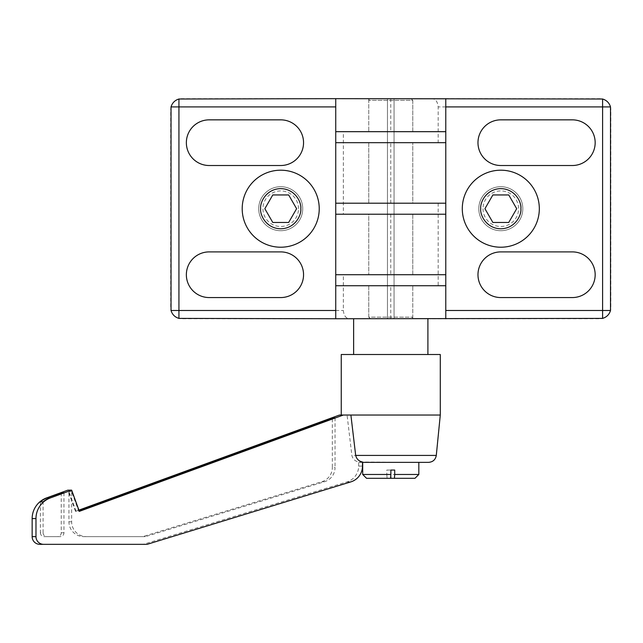<?xml version="1.0" encoding="UTF-8"?>
<svg xmlns="http://www.w3.org/2000/svg" width="643" height="643" viewBox="0 0 643 643"><rect width="100%" height="100%" fill="white"/><g stroke="black" fill="none" stroke-linecap="round" stroke-linejoin="round"><path stroke-width="0.48" stroke-dasharray="3.21 2.41" d="M209.192 251.895A22.835 22.835 0 0 0 186.357 274.73A22.835 22.835 0 0 0 209.192 297.564L280.718 297.564A22.835 22.835 0 0 0 303.552 274.73A22.835 22.835 0 0 0 280.718 251.895L209.192 251.895M209.192 119.847A22.835 22.835 0 0 0 186.357 142.682A22.835 22.835 0 0 0 209.192 165.516L280.718 165.516A22.835 22.835 0 0 0 303.552 142.682A22.835 22.835 0 0 0 280.718 119.847L209.192 119.847M302.732 208.71A22.007 22.007 0 0 0 280.718 186.695A22.007 22.007 0 0 0 258.711 208.71A22.007 22.007 0 0 0 280.718 230.716A22.007 22.007 0 0 0 302.732 208.71A22.007 22.007 0 0 0 280.718 186.695A22.007 22.007 0 0 0 258.711 208.71A22.007 22.007 0 0 0 280.718 230.716A22.007 22.007 0 0 0 302.732 208.71M412.774 98.66L368.752 98.66L412.774 98.66L412.774 131.678L368.752 131.678L412.774 131.678L368.752 131.678L412.774 131.678L412.774 100.372L368.752 100.372L412.774 100.372L411.118 98.717L370.408 98.717L411.118 98.717M368.752 98.66L368.752 131.678L368.752 100.372L370.408 98.717M350.331 318.751L394.063 318.751L394.063 98.66L599.847 98.66A11.003 11.003 0 0 1 610.85 109.664L610.85 307.748A11.003 11.003 0 0 1 599.847 318.751L394.063 318.751L394.063 98.66L445.784 98.66L387.464 98.66L387.464 318.751L181.68 318.751A11.003 11.003 0 0 1 170.676 307.748L170.676 109.664A11.003 11.003 0 0 1 181.68 98.66L387.464 98.66L387.464 318.751L350.331 318.751C346.239 318.84 343.909 316.091 343.354 310.497L343.354 274.73L335.742 274.73L335.742 214.207L343.354 214.207L343.354 131.678L335.742 131.678L335.742 98.66M335.742 131.678L343.354 131.678M298.513 208.71A17.787 17.787 0 0 0 280.718 190.915A17.787 17.787 0 0 0 262.931 208.71A17.787 17.787 0 0 0 280.718 226.497A17.787 17.787 0 0 0 298.513 208.71M242.202 208.71A38.516 38.516 0 0 1 280.718 170.194A38.516 38.516 0 0 1 319.233 208.71A38.516 38.516 0 0 1 280.718 247.217A38.516 38.516 0 0 1 242.202 208.71M343.354 214.207L335.742 214.207M335.742 274.73L343.354 274.73M412.774 214.207L412.774 274.73L368.752 274.73L412.774 274.73L368.752 274.73L412.774 274.73L412.774 214.207L368.752 214.207L368.752 274.73L368.752 214.207L412.774 214.207M272.777 194.95L264.836 208.71L272.777 222.462L288.659 222.462L296.608 208.71L288.659 194.95L272.777 194.95M572.334 165.516A22.835 22.835 0 0 0 595.169 142.682A22.835 22.835 0 0 0 572.334 119.847L500.809 119.847A22.835 22.835 0 0 0 477.974 142.682A22.835 22.835 0 0 0 500.809 165.516L572.334 165.516M572.334 297.564A22.835 22.835 0 0 0 595.169 274.73A22.835 22.835 0 0 0 572.334 251.895L500.809 251.895A22.835 22.835 0 0 0 477.974 274.73A22.835 22.835 0 0 0 500.809 297.564L572.334 297.564M478.802 208.71A22.007 22.007 0 0 0 500.809 230.716A22.007 22.007 0 0 0 522.815 208.71A22.007 22.007 0 0 0 500.809 186.695A22.007 22.007 0 0 0 478.802 208.71A22.007 22.007 0 0 0 500.809 230.716A22.007 22.007 0 0 0 522.815 208.71A22.007 22.007 0 0 0 500.809 186.695A22.007 22.007 0 0 0 478.802 208.71M368.752 318.751L412.774 318.751L368.752 318.751L368.752 285.733L412.774 285.733L368.752 285.733L412.774 285.733L368.752 285.733L368.752 317.152L412.774 317.152L368.752 317.152L370.352 318.751L411.174 318.751L370.352 318.751M412.774 318.751L412.774 285.733L412.774 317.152L411.174 318.751M445.784 285.733L335.742 285.733L445.784 285.733L445.784 318.751M483.014 208.71A17.787 17.787 0 0 0 500.809 226.497A17.787 17.787 0 0 0 518.596 208.71A17.787 17.787 0 0 0 500.809 190.915A17.787 17.787 0 0 0 483.014 208.71M539.324 208.71A38.516 38.516 0 0 1 500.809 247.217A38.516 38.516 0 0 1 462.293 208.71A38.516 38.516 0 0 1 500.809 170.194A38.516 38.516 0 0 1 539.324 208.71M445.784 203.204L335.742 203.204L445.784 203.204L445.784 142.682L335.742 142.682L445.784 142.682M368.752 203.204L368.752 142.682L412.774 142.682L368.752 142.682L412.774 142.682L368.752 142.682L368.752 203.204L412.774 203.204L412.774 142.682L412.774 203.204L368.752 203.204M431.196 98.66C435.287 98.572 437.618 101.321 438.172 106.915L438.172 142.682M438.172 203.204L438.172 285.733M508.75 222.462L516.691 208.71L508.75 194.95L492.868 194.95L484.926 208.71L492.868 222.462L508.75 222.462M341.248 354.51L440.286 354.51M440.286 415.04L350.893 415.04M426.614 318.751L353.626 318.751L426.614 318.751M426.614 354.51L353.626 354.51L426.614 354.51M363.681 462.357L418.826 462.357L363.681 462.357M418.826 474.462L390.655 474.462L390.655 470.057L386.813 470.057L386.813 474.462L362.7 474.462M386.813 474.462L387.094 478.312L366.558 478.312M39.834 544.34L143.276 544.34L347.019 481.88A16.509 16.461 90 0 0 358.665 466.095L358.665 462.004C355 461.2 352.734 459.006 351.866 455.413L347.075 415.04L339.464 415.04M78.896 510.124L75.512 511.362L78.96 510.309M79.274 511.177L78.784 511.362L71.638 491.67L71.638 521.778A14.853 14.813 90 0 0 86.451 536.632L145.39 536.632L324.562 481.711A14.853 14.813 90 0 0 335.043 467.509L332.335 467.509L332.335 418.826M79.338 511.362L78.784 511.362M75.512 511.362L67.82 490.159M358.931 462.357L428.527 462.357L358.665 462.004M335.043 417.837L335.043 467.509M76.075 511.362L68.93 491.67L68.93 521.778A14.853 14.813 90 0 0 83.743 536.632L142.682 536.632L321.854 481.711A14.853 14.813 90 0 0 332.335 467.509M147.102 544.34L143.276 544.34M71.638 491.67L68.93 491.67M145.39 536.632L142.682 536.632M86.451 536.632L83.743 536.632M40.388 501.861L40.388 532.782L43.097 532.782L43.097 501.861M40.388 532.782A3.85 3.842 90 0 0 44.23 536.632L57.404 536.632A3.85 3.842 90 0 0 61.246 532.782L61.246 493.752M63.954 492.763L63.954 532.782L61.246 532.782M43.097 532.782A3.85 3.842 90 0 0 46.939 536.632L60.112 536.632A3.85 3.842 90 0 0 63.954 532.782M44.23 536.632L46.939 536.632M60.112 536.632L57.404 536.632M414.976 478.312L390.936 478.312M390.767 475.924L390.655 474.462M387.094 478.312L390.59 478.312M390.655 470.057L394.714 470.057M390.872 470.057L386.813 470.057M390.767 98.66L390.767 131.678M390.767 214.207L390.767 274.73M335.742 310.497L343.354 310.497M390.767 318.751L390.767 285.733M390.767 203.204L390.767 142.682M445.784 106.915L438.172 106.915M436.292 455.413L351.866 455.413M350.845 481.88L347.019 481.88M358.665 466.095L362.491 466.095M324.562 481.711L321.854 481.711M71.638 521.778L68.93 521.778"/><path stroke-width="0.96" d="M319.233 208.71A38.516 38.516 0 0 1 280.718 247.217A38.516 38.516 0 0 1 242.202 208.71A38.516 38.516 0 0 1 280.718 170.194A38.516 38.516 0 0 1 319.233 208.71A38.516 38.516 0 0 0 280.718 170.194A38.516 38.516 0 0 0 242.202 208.71M186.357 274.73A22.835 22.835 0 0 1 209.192 251.895L280.718 251.895A22.835 22.835 0 0 1 303.552 274.73A22.835 22.835 0 0 1 280.718 297.564L209.192 297.564A22.835 22.835 0 0 1 186.357 274.73M186.357 142.682A22.835 22.835 0 0 1 209.192 119.847L280.718 119.847A22.835 22.835 0 0 1 303.552 142.682A22.835 22.835 0 0 1 280.718 165.516L209.192 165.516A22.835 22.835 0 0 1 186.357 142.682M445.784 98.66L445.784 131.678L335.742 131.678L445.784 131.678L445.784 203.204L335.742 203.204L335.742 142.682L445.784 142.682L335.742 142.682L335.742 98.66L602.595 99.014C606.638 100.252 609.275 102.88 610.504 106.915L610.504 310.497C609.267 314.531 606.63 317.168 602.595 318.398L335.742 318.751L335.742 285.733L445.784 285.733L335.742 285.733L335.742 214.207L445.784 214.207L445.784 274.73L335.742 274.73L445.784 274.73L445.784 318.751M335.742 106.915L178.931 106.915L178.931 318.398L335.742 318.751M178.931 318.398C174.888 317.16 172.26 314.531 171.03 310.497L171.03 106.915C172.26 102.88 174.896 100.244 178.931 99.014L335.742 98.66M445.784 214.207L335.742 214.207L335.742 203.204L445.784 203.204L445.784 214.207M272.777 222.462L264.836 208.71L272.777 194.95L288.659 194.95L296.608 208.71L288.659 222.462L272.777 222.462M462.293 208.71A38.516 38.516 0 0 1 500.809 170.194A38.516 38.516 0 0 1 539.324 208.71A38.516 38.516 0 0 1 500.809 247.217A38.516 38.516 0 0 1 462.293 208.71A38.516 38.516 0 0 0 500.809 247.217A38.516 38.516 0 0 0 539.324 208.71M595.169 142.682A22.835 22.835 0 0 1 572.334 165.516L500.809 165.516A22.835 22.835 0 0 1 477.974 142.682A22.835 22.835 0 0 1 500.809 119.847L572.334 119.847A22.835 22.835 0 0 1 595.169 142.682M595.169 274.73A22.835 22.835 0 0 1 572.334 297.564L500.809 297.564A22.835 22.835 0 0 1 477.974 274.73A22.835 22.835 0 0 1 500.809 251.895L572.334 251.895A22.835 22.835 0 0 1 595.169 274.73M508.75 194.95L516.691 208.71L508.75 222.462L492.868 222.462L484.926 208.71L492.868 194.95L508.75 194.95M78.896 510.124L339.464 415.04L440.286 415.04L440.286 354.51L341.248 354.51L341.248 415.04M390.872 474.462L390.59 478.312L366.558 478.312L362.7 474.462L390.872 474.462L390.872 470.057L394.714 470.057L394.714 474.462L418.826 474.462L418.826 462.357M350.893 415.04L355.683 455.413L436.292 455.413L440.286 415.04M78.96 510.309L332.335 417.837L335.043 417.837L79.274 511.177M355.683 455.413C356.56 459.006 358.826 461.2 362.491 462.004L362.491 466.095A16.509 16.461 90 0 1 350.845 481.88L147.102 544.34L43.66 544.34A7.7 7.684 90 0 1 35.976 536.632L35.976 518.588A22.007 21.95 90 0 1 50.419 497.907L71.646 490.159L79.338 511.362L343.29 415.04M71.646 490.159L67.82 490.159L46.593 497.907A22.007 21.95 90 0 0 32.15 518.588L32.15 536.632A7.7 7.684 90 0 0 39.834 544.34L43.66 544.34M362.491 462.357L428.624 462.357C432.948 461.995 435.504 459.681 436.292 455.413M332.335 418.826L332.335 417.837M49.857 497.907A22.007 21.95 90 0 0 43.097 501.861L40.388 501.861A22.007 21.95 90 0 1 47.148 497.907L61.246 492.763L63.954 492.763L50.419 497.907M61.246 493.752L61.246 492.763M394.714 474.462L394.432 478.312L414.976 478.312L418.826 474.462M394.432 478.312L390.936 478.312L390.767 475.924M300.803 208.71C301.607 214.577 295.587 228.514 280.718 228.787C265.856 228.514 259.828 214.577 260.64 208.71C259.828 202.834 265.856 188.897 280.718 188.624C295.587 188.897 301.607 202.834 300.803 208.71M171.03 310.497L335.742 310.497M178.931 99.014L178.931 106.915L171.03 106.915M480.723 208.71C479.919 202.834 485.939 188.897 500.809 188.624C515.67 188.897 521.698 202.834 520.886 208.71C521.698 214.577 515.67 228.514 500.809 228.787C485.939 228.514 479.919 214.577 480.723 208.71M445.784 310.497L602.595 310.497L602.595 106.915L445.784 106.915M610.504 106.915L602.595 106.915L602.595 99.014M602.595 318.398L602.595 310.497L610.504 310.497M35.976 536.632L32.15 536.632M35.976 518.588L32.15 518.588M47.148 497.907L46.593 497.907M427.9 318.751L427.9 354.51M353.626 318.751L353.626 354.51M362.7 462.357L362.7 474.462"/></g></svg>
